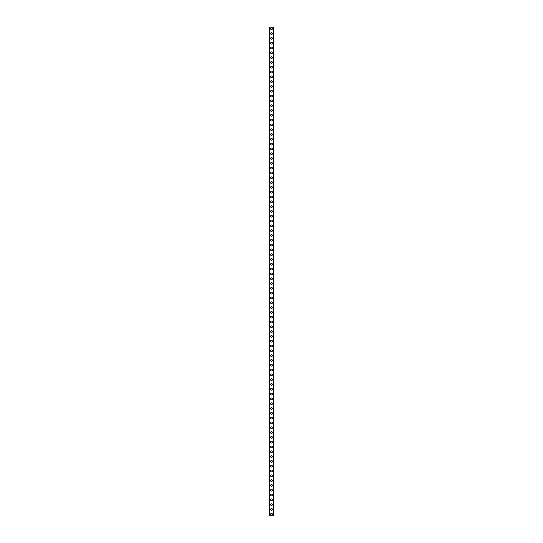 <?xml version="1.0" encoding="UTF-8"?>
<svg xmlns="http://www.w3.org/2000/svg" width="543" height="543" viewBox="0 0 543 543"><rect width="100%" height="100%" fill="white"/><g stroke="black" fill="none" stroke-linecap="round" stroke-linejoin="round"><path stroke-width="0.81" d="M270.618 514.248A0.882 0.882 0 0 1 271.5 513.366A0.882 0.882 0 0 1 272.382 514.248A0.882 0.882 0 0 1 271.5 515.131A0.882 0.882 0 0 1 270.618 514.248M270.618 509.443A0.882 0.882 0 0 1 271.5 508.56A0.882 0.882 0 0 1 272.382 509.443A0.882 0.882 0 0 1 271.5 510.325A0.882 0.882 0 0 1 270.618 509.443M270.618 504.637A0.882 0.882 0 0 1 271.5 503.755A0.882 0.882 0 0 1 272.382 504.637A0.882 0.882 0 0 1 271.5 505.513A0.882 0.882 0 0 1 270.618 504.637M270.618 499.825A0.882 0.882 0 0 1 271.5 498.949A0.882 0.882 0 0 1 272.382 499.825A0.882 0.882 0 0 1 271.5 500.707A0.882 0.882 0 0 1 270.618 499.825M270.618 495.019A0.882 0.882 0 0 1 271.5 494.137A0.882 0.882 0 0 1 272.382 495.019A0.882 0.882 0 0 1 271.5 495.902A0.882 0.882 0 0 1 270.618 495.019M270.618 490.214A0.882 0.882 0 0 1 271.5 489.331A0.882 0.882 0 0 1 272.382 490.214A0.882 0.882 0 0 1 271.5 491.096A0.882 0.882 0 0 1 270.618 490.214M270.618 485.408A0.882 0.882 0 0 1 271.5 484.526A0.882 0.882 0 0 1 272.382 485.408A0.882 0.882 0 0 1 271.5 486.29A0.882 0.882 0 0 1 270.618 485.408M270.618 480.603A0.882 0.882 0 0 1 271.5 479.72A0.882 0.882 0 0 1 272.382 480.603A0.882 0.882 0 0 1 271.5 481.478A0.882 0.882 0 0 1 270.618 480.603M270.618 475.79A0.882 0.882 0 0 1 271.5 474.915A0.882 0.882 0 0 1 272.382 475.79A0.882 0.882 0 0 1 271.5 476.673A0.882 0.882 0 0 1 270.618 475.79M270.618 470.985A0.882 0.882 0 0 1 271.5 470.102A0.882 0.882 0 0 1 272.382 470.985A0.882 0.882 0 0 1 271.5 471.867A0.882 0.882 0 0 1 270.618 470.985M270.618 466.179A0.882 0.882 0 0 1 271.5 465.297A0.882 0.882 0 0 1 272.382 466.179A0.882 0.882 0 0 1 271.5 467.061A0.882 0.882 0 0 1 270.618 466.179M270.618 461.374A0.882 0.882 0 0 1 271.5 460.491A0.882 0.882 0 0 1 272.382 461.374A0.882 0.882 0 0 1 271.5 462.256A0.882 0.882 0 0 1 270.618 461.374M270.618 456.568A0.882 0.882 0 0 1 271.5 455.686A0.882 0.882 0 0 1 272.382 456.568A0.882 0.882 0 0 1 271.5 457.444A0.882 0.882 0 0 1 270.618 456.568M270.618 451.756A0.882 0.882 0 0 1 271.5 450.88A0.882 0.882 0 0 1 272.382 451.756A0.882 0.882 0 0 1 271.5 452.638A0.882 0.882 0 0 1 270.618 451.756M270.618 446.95A0.882 0.882 0 0 1 271.5 446.068A0.882 0.882 0 0 1 272.382 446.95A0.882 0.882 0 0 1 271.5 447.832A0.882 0.882 0 0 1 270.618 446.95M270.618 442.145A0.882 0.882 0 0 1 271.5 441.262A0.882 0.882 0 0 1 272.382 442.145A0.882 0.882 0 0 1 271.5 443.027A0.882 0.882 0 0 1 270.618 442.145M270.618 437.339A0.882 0.882 0 0 1 271.5 436.457A0.882 0.882 0 0 1 272.382 437.339A0.882 0.882 0 0 1 271.5 438.221A0.882 0.882 0 0 1 270.618 437.339M270.618 432.533A0.882 0.882 0 0 1 271.5 431.651A0.882 0.882 0 0 1 272.382 432.533A0.882 0.882 0 0 1 271.5 433.409A0.882 0.882 0 0 1 270.618 432.533M270.618 427.721A0.882 0.882 0 0 1 271.5 426.846A0.882 0.882 0 0 1 272.382 427.721A0.882 0.882 0 0 1 271.5 428.603A0.882 0.882 0 0 1 270.618 427.721M270.618 422.916A0.882 0.882 0 0 1 271.5 422.033A0.882 0.882 0 0 1 272.382 422.916A0.882 0.882 0 0 1 271.5 423.798A0.882 0.882 0 0 1 270.618 422.916M270.618 418.11A0.882 0.882 0 0 1 271.5 417.228A0.882 0.882 0 0 1 272.382 418.11A0.882 0.882 0 0 1 271.5 418.992A0.882 0.882 0 0 1 270.618 418.11M270.618 413.304A0.882 0.882 0 0 1 271.5 412.422A0.882 0.882 0 0 1 272.382 413.304A0.882 0.882 0 0 1 271.5 414.187A0.882 0.882 0 0 1 270.618 413.304M270.618 408.499A0.882 0.882 0 0 1 271.5 407.617A0.882 0.882 0 0 1 272.382 408.499A0.882 0.882 0 0 1 271.5 409.374A0.882 0.882 0 0 1 270.618 408.499M270.618 403.687A0.882 0.882 0 0 1 271.5 402.811A0.882 0.882 0 0 1 272.382 403.687A0.882 0.882 0 0 1 271.5 404.569A0.882 0.882 0 0 1 270.618 403.687M270.618 398.881A0.882 0.882 0 0 1 271.5 397.999A0.882 0.882 0 0 1 272.382 398.881A0.882 0.882 0 0 1 271.5 399.763A0.882 0.882 0 0 1 270.618 398.881M270.618 394.075A0.882 0.882 0 0 1 271.5 393.193A0.882 0.882 0 0 1 272.382 394.075A0.882 0.882 0 0 1 271.5 394.958A0.882 0.882 0 0 1 270.618 394.075M270.618 389.27A0.882 0.882 0 0 1 271.5 388.388A0.882 0.882 0 0 1 272.382 389.27A0.882 0.882 0 0 1 271.5 390.152A0.882 0.882 0 0 1 270.618 389.27M270.618 384.464A0.882 0.882 0 0 1 271.5 383.582A0.882 0.882 0 0 1 272.382 384.464A0.882 0.882 0 0 1 271.5 385.34A0.882 0.882 0 0 1 270.618 384.464M270.618 379.652A0.882 0.882 0 0 1 271.5 378.776A0.882 0.882 0 0 1 272.382 379.652A0.882 0.882 0 0 1 271.5 380.534A0.882 0.882 0 0 1 270.618 379.652M270.618 374.846A0.882 0.882 0 0 1 271.5 373.964A0.882 0.882 0 0 1 272.382 374.846A0.882 0.882 0 0 1 271.5 375.729A0.882 0.882 0 0 1 270.618 374.846M270.618 370.041A0.882 0.882 0 0 1 271.5 369.159A0.882 0.882 0 0 1 272.382 370.041A0.882 0.882 0 0 1 271.5 370.923A0.882 0.882 0 0 1 270.618 370.041M270.618 365.235A0.882 0.882 0 0 1 271.5 364.353A0.882 0.882 0 0 1 272.382 365.235A0.882 0.882 0 0 1 271.5 366.118A0.882 0.882 0 0 1 270.618 365.235M270.618 360.43A0.882 0.882 0 0 1 271.5 359.547A0.882 0.882 0 0 1 272.382 360.43A0.882 0.882 0 0 1 271.5 361.305A0.882 0.882 0 0 1 270.618 360.43M270.618 355.617A0.882 0.882 0 0 1 271.5 354.742A0.882 0.882 0 0 1 272.382 355.617A0.882 0.882 0 0 1 271.5 356.5A0.882 0.882 0 0 1 270.618 355.617M270.618 350.812A0.882 0.882 0 0 1 271.5 349.93A0.882 0.882 0 0 1 272.382 350.812A0.882 0.882 0 0 1 271.5 351.694A0.882 0.882 0 0 1 270.618 350.812M270.618 346.006A0.882 0.882 0 0 1 271.5 345.124A0.882 0.882 0 0 1 272.382 346.006A0.882 0.882 0 0 1 271.5 346.889A0.882 0.882 0 0 1 270.618 346.006M270.618 341.201A0.882 0.882 0 0 1 271.5 340.318A0.882 0.882 0 0 1 272.382 341.201A0.882 0.882 0 0 1 271.5 342.083A0.882 0.882 0 0 1 270.618 341.201M270.618 336.395A0.882 0.882 0 0 1 271.5 335.513A0.882 0.882 0 0 1 272.382 336.395A0.882 0.882 0 0 1 271.5 337.271A0.882 0.882 0 0 1 270.618 336.395M270.618 331.583A0.882 0.882 0 0 1 271.5 330.707A0.882 0.882 0 0 1 272.382 331.583A0.882 0.882 0 0 1 271.5 332.465A0.882 0.882 0 0 1 270.618 331.583M270.618 326.777A0.882 0.882 0 0 1 271.5 325.895A0.882 0.882 0 0 1 272.382 326.777A0.882 0.882 0 0 1 271.5 327.66A0.882 0.882 0 0 1 270.618 326.777M270.618 321.972A0.882 0.882 0 0 1 271.5 321.089A0.882 0.882 0 0 1 272.382 321.972A0.882 0.882 0 0 1 271.5 322.854A0.882 0.882 0 0 1 270.618 321.972M270.618 317.166A0.882 0.882 0 0 1 271.5 316.284A0.882 0.882 0 0 1 272.382 317.166A0.882 0.882 0 0 1 271.5 318.049A0.882 0.882 0 0 1 270.618 317.166M270.618 312.361A0.882 0.882 0 0 1 271.5 311.478A0.882 0.882 0 0 1 272.382 312.361A0.882 0.882 0 0 1 271.5 313.243A0.882 0.882 0 0 1 270.618 312.361M270.618 307.548A0.882 0.882 0 0 1 271.5 306.673A0.882 0.882 0 0 1 272.382 307.548A0.882 0.882 0 0 1 271.5 308.431A0.882 0.882 0 0 1 270.618 307.548M270.618 302.743A0.882 0.882 0 0 1 271.5 301.86A0.882 0.882 0 0 1 272.382 302.743A0.882 0.882 0 0 1 271.5 303.625A0.882 0.882 0 0 1 270.618 302.743M270.618 297.937A0.882 0.882 0 0 1 271.5 297.055A0.882 0.882 0 0 1 272.382 297.937A0.882 0.882 0 0 1 271.5 298.82A0.882 0.882 0 0 1 270.618 297.937M270.618 293.132A0.882 0.882 0 0 1 271.5 292.249A0.882 0.882 0 0 1 272.382 293.132A0.882 0.882 0 0 1 271.5 294.014A0.882 0.882 0 0 1 270.618 293.132M270.618 288.326A0.882 0.882 0 0 1 271.5 287.444A0.882 0.882 0 0 1 272.382 288.326A0.882 0.882 0 0 1 271.5 289.209A0.882 0.882 0 0 1 270.618 288.326M270.618 283.514A0.882 0.882 0 0 1 271.5 282.638A0.882 0.882 0 0 1 272.382 283.514A0.882 0.882 0 0 1 271.5 284.396A0.882 0.882 0 0 1 270.618 283.514M270.618 278.708A0.882 0.882 0 0 1 271.5 277.826A0.882 0.882 0 0 1 272.382 278.708A0.882 0.882 0 0 1 271.5 279.591A0.882 0.882 0 0 1 270.618 278.708M270.618 273.903A0.882 0.882 0 0 1 271.5 273.02A0.882 0.882 0 0 1 272.382 273.903A0.882 0.882 0 0 1 271.5 274.785A0.882 0.882 0 0 1 270.618 273.903M270.618 269.097A0.882 0.882 0 0 1 271.5 268.215A0.882 0.882 0 0 1 272.382 269.097A0.882 0.882 0 0 1 271.5 269.98A0.882 0.882 0 0 1 270.618 269.097M270.618 264.292A0.882 0.882 0 0 1 271.5 263.409A0.882 0.882 0 0 1 272.382 264.292A0.882 0.882 0 0 1 271.5 265.174A0.882 0.882 0 0 1 270.618 264.292M270.618 259.486A0.882 0.882 0 0 1 271.5 258.604A0.882 0.882 0 0 1 272.382 259.486A0.882 0.882 0 0 1 271.5 260.362A0.882 0.882 0 0 1 270.618 259.486M270.618 254.674A0.882 0.882 0 0 1 271.5 253.791A0.882 0.882 0 0 1 272.382 254.674A0.882 0.882 0 0 1 271.5 255.556A0.882 0.882 0 0 1 270.618 254.674M270.618 249.868A0.882 0.882 0 0 1 271.5 248.986A0.882 0.882 0 0 1 272.382 249.868A0.882 0.882 0 0 1 271.5 250.751A0.882 0.882 0 0 1 270.618 249.868M270.618 245.063A0.882 0.882 0 0 1 271.5 244.18A0.882 0.882 0 0 1 272.382 245.063A0.882 0.882 0 0 1 271.5 245.945A0.882 0.882 0 0 1 270.618 245.063M270.618 240.257A0.882 0.882 0 0 1 271.5 239.375A0.882 0.882 0 0 1 272.382 240.257A0.882 0.882 0 0 1 271.5 241.14A0.882 0.882 0 0 1 270.618 240.257M270.618 235.452A0.882 0.882 0 0 1 271.5 234.569A0.882 0.882 0 0 1 272.382 235.452A0.882 0.882 0 0 1 271.5 236.327A0.882 0.882 0 0 1 270.618 235.452M270.618 230.639A0.882 0.882 0 0 1 271.5 229.757A0.882 0.882 0 0 1 272.382 230.639A0.882 0.882 0 0 1 271.5 231.522A0.882 0.882 0 0 1 270.618 230.639M270.618 225.834A0.882 0.882 0 0 1 271.5 224.951A0.882 0.882 0 0 1 272.382 225.834A0.882 0.882 0 0 1 271.5 226.716A0.882 0.882 0 0 1 270.618 225.834M270.618 221.028A0.882 0.882 0 0 1 271.5 220.146A0.882 0.882 0 0 1 272.382 221.028A0.882 0.882 0 0 1 271.5 221.911A0.882 0.882 0 0 1 270.618 221.028M270.618 216.223A0.882 0.882 0 0 1 271.5 215.34A0.882 0.882 0 0 1 272.382 216.223A0.882 0.882 0 0 1 271.5 217.105A0.882 0.882 0 0 1 270.618 216.223M270.618 211.417A0.882 0.882 0 0 1 271.5 210.535A0.882 0.882 0 0 1 272.382 211.417A0.882 0.882 0 0 1 271.5 212.293A0.882 0.882 0 0 1 270.618 211.417M270.618 206.605A0.882 0.882 0 0 1 271.5 205.729A0.882 0.882 0 0 1 272.382 206.605A0.882 0.882 0 0 1 271.5 207.487A0.882 0.882 0 0 1 270.618 206.605M270.618 201.799A0.882 0.882 0 0 1 271.5 200.917A0.882 0.882 0 0 1 272.382 201.799A0.882 0.882 0 0 1 271.5 202.682A0.882 0.882 0 0 1 270.618 201.799M270.618 196.994A0.882 0.882 0 0 1 271.5 196.111A0.882 0.882 0 0 1 272.382 196.994A0.882 0.882 0 0 1 271.5 197.876A0.882 0.882 0 0 1 270.618 196.994M270.618 192.188A0.882 0.882 0 0 1 271.5 191.306A0.882 0.882 0 0 1 272.382 192.188A0.882 0.882 0 0 1 271.5 193.07A0.882 0.882 0 0 1 270.618 192.188M270.618 187.383A0.882 0.882 0 0 1 271.5 186.5A0.882 0.882 0 0 1 272.382 187.383A0.882 0.882 0 0 1 271.5 188.258A0.882 0.882 0 0 1 270.618 187.383M270.618 182.57A0.882 0.882 0 0 1 271.5 181.695A0.882 0.882 0 0 1 272.382 182.57A0.882 0.882 0 0 1 271.5 183.453A0.882 0.882 0 0 1 270.618 182.57M270.618 177.765A0.882 0.882 0 0 1 271.5 176.882A0.882 0.882 0 0 1 272.382 177.765A0.882 0.882 0 0 1 271.5 178.647A0.882 0.882 0 0 1 270.618 177.765M270.618 172.959A0.882 0.882 0 0 1 271.5 172.077A0.882 0.882 0 0 1 272.382 172.959A0.882 0.882 0 0 1 271.5 173.841A0.882 0.882 0 0 1 270.618 172.959M270.618 168.154A0.882 0.882 0 0 1 271.5 167.271A0.882 0.882 0 0 1 272.382 168.154A0.882 0.882 0 0 1 271.5 169.036A0.882 0.882 0 0 1 270.618 168.154M270.618 163.348A0.882 0.882 0 0 1 271.5 162.466A0.882 0.882 0 0 1 272.382 163.348A0.882 0.882 0 0 1 271.5 164.224A0.882 0.882 0 0 1 270.618 163.348M270.618 158.536A0.882 0.882 0 0 1 271.5 157.66A0.882 0.882 0 0 1 272.382 158.536A0.882 0.882 0 0 1 271.5 159.418A0.882 0.882 0 0 1 270.618 158.536M270.618 153.73A0.882 0.882 0 0 1 271.5 152.848A0.882 0.882 0 0 1 272.382 153.73A0.882 0.882 0 0 1 271.5 154.612A0.882 0.882 0 0 1 270.618 153.73M270.618 148.925A0.882 0.882 0 0 1 271.5 148.042A0.882 0.882 0 0 1 272.382 148.925A0.882 0.882 0 0 1 271.5 149.807A0.882 0.882 0 0 1 270.618 148.925M270.618 144.119A0.882 0.882 0 0 1 271.5 143.237A0.882 0.882 0 0 1 272.382 144.119A0.882 0.882 0 0 1 271.5 145.001A0.882 0.882 0 0 1 270.618 144.119M270.618 139.313A0.882 0.882 0 0 1 271.5 138.431A0.882 0.882 0 0 1 272.382 139.313A0.882 0.882 0 0 1 271.5 140.189A0.882 0.882 0 0 1 270.618 139.313M270.618 134.501A0.882 0.882 0 0 1 271.5 133.626A0.882 0.882 0 0 1 272.382 134.501A0.882 0.882 0 0 1 271.5 135.383A0.882 0.882 0 0 1 270.618 134.501M270.618 129.696A0.882 0.882 0 0 1 271.5 128.813A0.882 0.882 0 0 1 272.382 129.696A0.882 0.882 0 0 1 271.5 130.578A0.882 0.882 0 0 1 270.618 129.696M270.618 124.89A0.882 0.882 0 0 1 271.5 124.008A0.882 0.882 0 0 1 272.382 124.89A0.882 0.882 0 0 1 271.5 125.772A0.882 0.882 0 0 1 270.618 124.89M270.618 120.084A0.882 0.882 0 0 1 271.5 119.202A0.882 0.882 0 0 1 272.382 120.084A0.882 0.882 0 0 1 271.5 120.967A0.882 0.882 0 0 1 270.618 120.084M270.618 115.279A0.882 0.882 0 0 1 271.5 114.397A0.882 0.882 0 0 1 272.382 115.279A0.882 0.882 0 0 1 271.5 116.154A0.882 0.882 0 0 1 270.618 115.279M270.618 110.467A0.882 0.882 0 0 1 271.5 109.591A0.882 0.882 0 0 1 272.382 110.467A0.882 0.882 0 0 1 271.5 111.349A0.882 0.882 0 0 1 270.618 110.467M270.618 105.661A0.882 0.882 0 0 1 271.5 104.779A0.882 0.882 0 0 1 272.382 105.661A0.882 0.882 0 0 1 271.5 106.543A0.882 0.882 0 0 1 270.618 105.661M270.618 100.855A0.882 0.882 0 0 1 271.5 99.973A0.882 0.882 0 0 1 272.382 100.855A0.882 0.882 0 0 1 271.5 101.738A0.882 0.882 0 0 1 270.618 100.855M270.618 96.05A0.882 0.882 0 0 1 271.5 95.168A0.882 0.882 0 0 1 272.382 96.05A0.882 0.882 0 0 1 271.5 96.932A0.882 0.882 0 0 1 270.618 96.05M270.618 91.244A0.882 0.882 0 0 1 271.5 90.362A0.882 0.882 0 0 1 272.382 91.244A0.882 0.882 0 0 1 271.5 92.12A0.882 0.882 0 0 1 270.618 91.244M270.618 86.432A0.882 0.882 0 0 1 271.5 85.556A0.882 0.882 0 0 1 272.382 86.432A0.882 0.882 0 0 1 271.5 87.314A0.882 0.882 0 0 1 270.618 86.432M270.618 81.626A0.882 0.882 0 0 1 271.5 80.744A0.882 0.882 0 0 1 272.382 81.626A0.882 0.882 0 0 1 271.5 82.509A0.882 0.882 0 0 1 270.618 81.626M270.618 76.821A0.882 0.882 0 0 1 271.5 75.939A0.882 0.882 0 0 1 272.382 76.821A0.882 0.882 0 0 1 271.5 77.703A0.882 0.882 0 0 1 270.618 76.821M270.618 72.015A0.882 0.882 0 0 1 271.5 71.133A0.882 0.882 0 0 1 272.382 72.015A0.882 0.882 0 0 1 271.5 72.898A0.882 0.882 0 0 1 270.618 72.015M270.618 67.21A0.882 0.882 0 0 1 271.5 66.327A0.882 0.882 0 0 1 272.382 67.21A0.882 0.882 0 0 1 271.5 68.085A0.882 0.882 0 0 1 270.618 67.21M270.618 62.397A0.882 0.882 0 0 1 271.5 61.522A0.882 0.882 0 0 1 272.382 62.397A0.882 0.882 0 0 1 271.5 63.28A0.882 0.882 0 0 1 270.618 62.397M270.618 57.592A0.882 0.882 0 0 1 271.5 56.71A0.882 0.882 0 0 1 272.382 57.592A0.882 0.882 0 0 1 271.5 58.474A0.882 0.882 0 0 1 270.618 57.592M270.618 52.786A0.882 0.882 0 0 1 271.5 51.904A0.882 0.882 0 0 1 272.382 52.786A0.882 0.882 0 0 1 271.5 53.669A0.882 0.882 0 0 1 270.618 52.786M270.618 47.981A0.882 0.882 0 0 1 271.5 47.098A0.882 0.882 0 0 1 272.382 47.981A0.882 0.882 0 0 1 271.5 48.863A0.882 0.882 0 0 1 270.618 47.981M270.618 43.175A0.882 0.882 0 0 1 271.5 42.293A0.882 0.882 0 0 1 272.382 43.175A0.882 0.882 0 0 1 271.5 44.051A0.882 0.882 0 0 1 270.618 43.175M270.618 38.363A0.882 0.882 0 0 1 271.5 37.487A0.882 0.882 0 0 1 272.382 38.363A0.882 0.882 0 0 1 271.5 39.245A0.882 0.882 0 0 1 270.618 38.363M270.618 33.557A0.882 0.882 0 0 1 271.5 32.675A0.882 0.882 0 0 1 272.382 33.557A0.882 0.882 0 0 1 271.5 34.44A0.882 0.882 0 0 1 270.618 33.557M270.618 28.752A0.882 0.882 0 0 1 271.5 27.869A0.882 0.882 0 0 1 272.382 28.752A0.882 0.882 0 0 1 271.5 29.634A0.882 0.882 0 0 1 270.618 28.752M269.722 27.15L269.661 515.85L273.339 515.85L273.339 27.15L269.722 27.15L269.722 515.85M273.278 27.15L273.278 515.85"/></g></svg>
